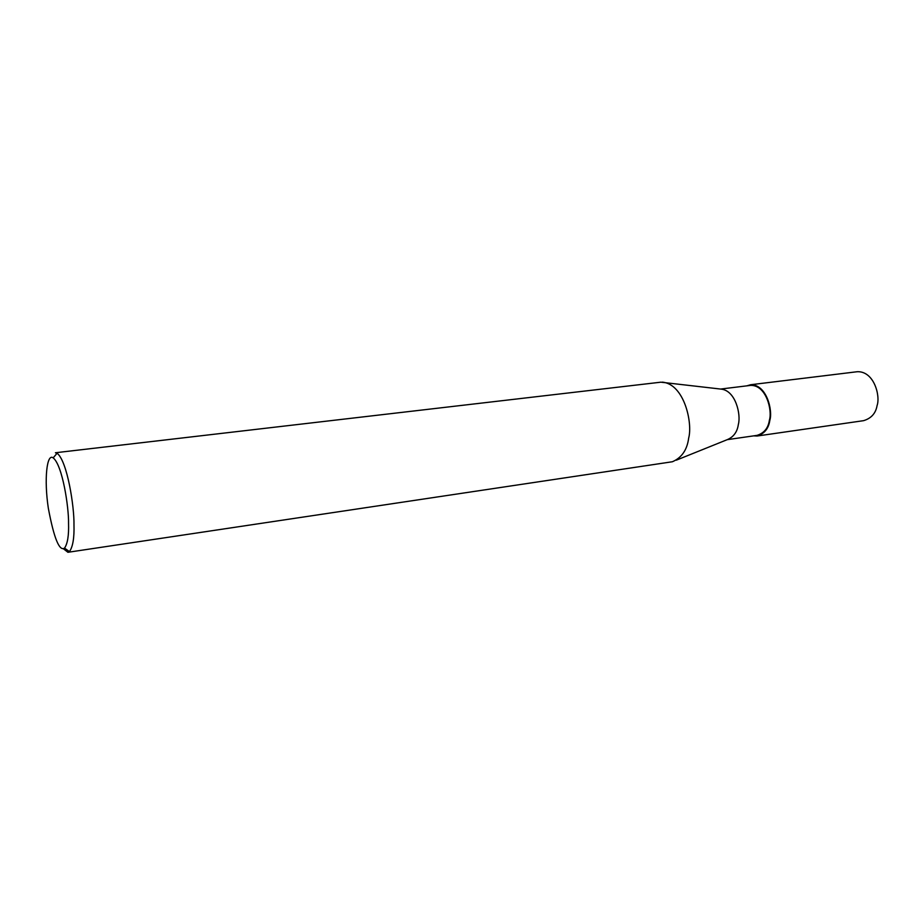 <?xml version="1.0" encoding="UTF-8"?>
<svg xmlns="http://www.w3.org/2000/svg" width="924" height="924" viewBox="0 0 924 924"><rect width="100%" height="100%" fill="white"/><g stroke="black" fill="none" stroke-linecap="round" stroke-linejoin="round"><path stroke-width="1.39" d="M746.881 385.839L750.669 384.731C766.666 384.396 772.972 410.522 769.819 420.385C768.629 428.528 764.402 433.737 757.114 436.024L753.661 435.862M750.669 384.731L857.391 371.702C874.22 371.205 880.514 396.084 877.084 405.555C875.744 413.351 871.228 418.399 863.547 420.674L757.114 436.024M720.628 389.05L750.727 385.377C766.331 385.054 772.487 410.51 769.403 420.131C768.248 428.078 764.125 433.16 757.022 435.377L727.234 439.662M53.176 457.877C62.451 465.118 68.85 507.126 68.549 523.446C68.919 535.446 67.579 543.682 64.53 548.128C59.355 551.513 53.95 538.195 48.325 508.2C43.925 479.244 46.835 452.922 53.176 457.877L57.103 453.234L55.428 452.748L660.845 382.19L721.067 389.108C735.781 390.54 741.117 414.899 738.345 424.428C737.317 431.843 733.668 436.902 727.407 439.593L676.31 460.175M662.381 382.132C684.337 384.176 692.815 423.019 688.669 438.091C687.156 449.838 681.727 457.727 672.395 461.746L68.284 552.24M57.103 453.234C67.313 460.995 74.347 506.918 73.978 524.74C74.359 537.837 72.857 546.8 69.473 551.605L67.937 552.298L63.363 548.74M64.53 548.128L69.473 551.605"/></g></svg>
